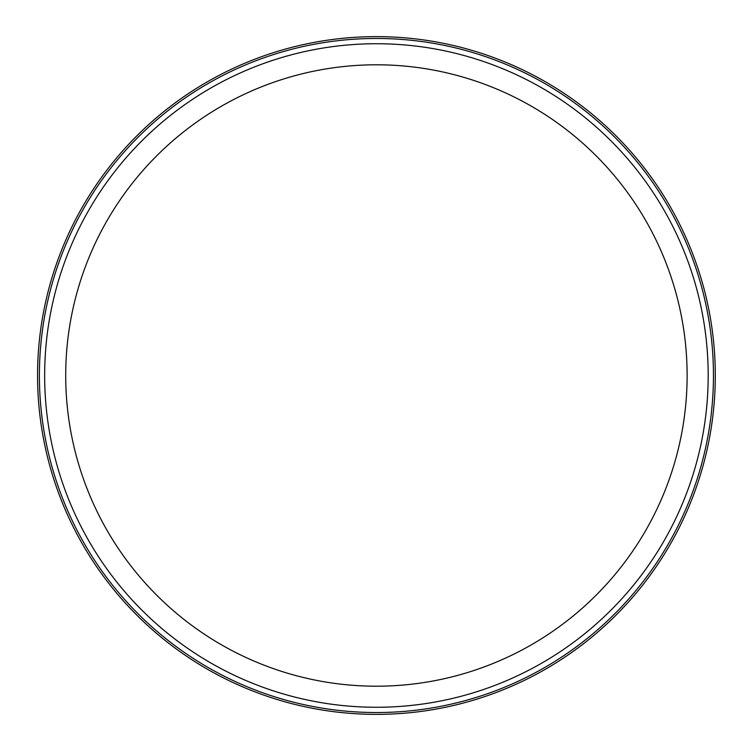 <?xml version="1.0" encoding="UTF-8"?>
<svg xmlns="http://www.w3.org/2000/svg" width="751" height="751" viewBox="0 0 751 751"><rect width="100%" height="100%" fill="white"/><g stroke="black" fill="none" stroke-linecap="round" stroke-linejoin="round"><path stroke-width="1.13" d="M708.184 375.5A331.764 331.764 0 0 1 210.533 662.814A331.764 331.764 0 0 1 210.533 88.186A331.764 331.764 0 0 1 708.184 375.5M713.45 375.5A337.03 337.03 0 0 1 207.905 667.376A337.03 337.03 0 0 1 207.905 83.624A337.03 337.03 0 0 1 713.45 375.5M37.55 375.5A338.87 338.87 0 0 0 545.855 668.972A338.87 338.87 0 0 0 545.855 82.028A338.87 338.87 0 0 0 37.55 375.5M687.118 375.5A310.698 310.698 0 0 1 221.066 644.574A310.698 310.698 0 0 1 221.066 106.426A310.698 310.698 0 0 1 687.118 375.5"/></g></svg>
